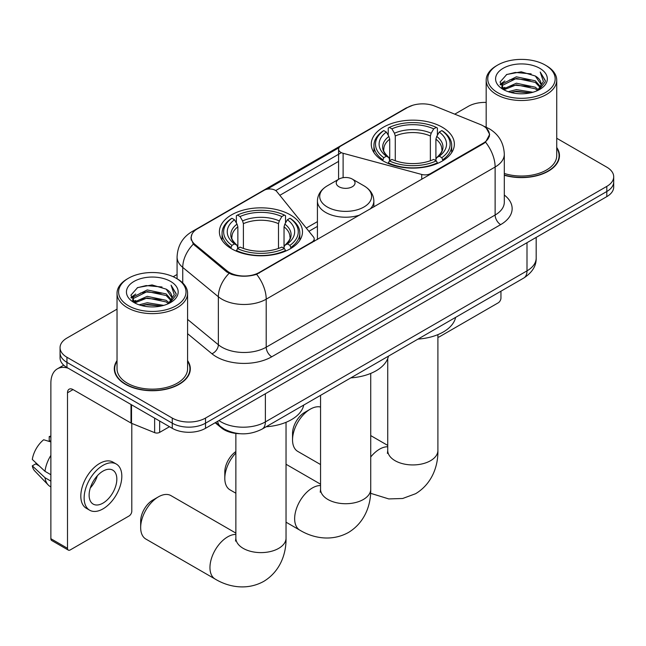 <?xml version="1.0" encoding="UTF-8"?>
<svg xmlns="http://www.w3.org/2000/svg" width="646" height="646" viewBox="0 0 646 646"><rect width="100%" height="100%" fill="white"/><g stroke="black" fill="none" stroke-linecap="round" stroke-linejoin="round"><path stroke-width="0.97" d="M430.591 174.186L430.591 173.556A7.841 4.522 180 0 1 421.733 174.46L343.107 153.288A7.841 4.522 180 0 1 340.878 152.391A7.841 4.522 180 0 1 338.585 149.186A7.841 4.522 180 0 1 340.878 145.988L407.642 107.446A21.165 12.217 0 0 1 434.742 106.073L480.382 124.525A21.165 12.217 0 0 1 483.208 125.897A21.165 12.217 0 0 1 489.41 134.538L489.41 136.403M290.32 214.86A41.546 23.983 0 0 0 245.044 209.659A41.546 23.983 0 0 0 219.398 231.817A41.546 23.983 0 0 0 231.567 248.783A41.546 23.983 0 0 0 276.843 253.975A41.546 23.983 0 0 0 302.49 231.817A41.546 23.983 0 0 0 290.32 214.86M442.195 127.173A41.546 23.983 0 0 0 396.919 121.981A41.546 23.983 0 0 0 371.272 144.139A41.546 23.983 0 0 0 383.441 161.096A41.546 23.983 0 0 0 428.718 166.297A41.546 23.983 0 0 0 454.364 144.139A41.546 23.983 0 0 0 442.195 127.173M259.28 272.459L311.905 242.08A7.841 4.522 180 0 0 314.198 238.883A7.841 4.522 180 0 0 313.463 236.969L276.803 191.571A7.841 4.522 180 0 0 264.149 190.287L197.393 228.829A21.165 12.217 0 0 0 191.192 237.47A21.165 12.217 0 0 0 195.019 244.479L226.98 270.827A21.165 12.217 0 0 0 259.28 272.459L259.28 273.088M430.591 173.556L483.208 143.178A21.165 12.217 0 0 0 489.41 134.538M239.965 433.708A23.514 13.574 180 0 1 221.465 427.927L215.166 422.734M117.031 360.597A38.017 21.948 0 0 0 114.294 368.785A38.017 21.948 0 0 0 125.429 384.305A38.017 21.948 0 0 0 166.854 389.062A38.017 21.948 0 0 0 190.328 368.785A38.017 21.948 0 0 0 187.582 360.597M114.681 370.756A38.017 21.948 0 0 0 114.552 371.345M486.373 128.239L489.684 134.408L485.542 142.16L483.483 143.646L256.624 274.324C248.234 276.851 239.844 276.851 231.454 274.324L226.706 271.918L193.324 244.123L190.917 238.019L191.999 234.127M117.031 309.143L66.95 338.06A23.514 13.574 0 0 0 60.062 347.661L60.062 357.9A23.514 13.574 0 0 0 66.95 367.501L172.264 428.306L172.264 423.187A23.514 13.574 0 0 0 205.517 423.187L606.812 191.499A23.514 13.574 0 0 0 613.7 181.897A23.514 13.574 0 0 1 606.812 191.499L205.517 423.187A23.514 13.574 0 0 1 172.264 423.187L66.95 362.382L172.264 423.187L172.264 418.067A23.514 13.574 0 0 0 205.517 418.067L606.812 186.379A23.514 13.574 0 0 0 613.7 176.778A23.514 13.574 0 0 0 606.812 167.177L556.731 138.26M60.062 352.781A23.514 13.574 0 0 0 66.95 362.382A23.514 13.574 0 0 1 60.062 352.781M267.097 189.221L339.029 147.684M275.705 190.578L340.878 152.949M504.308 175.252A38.017 21.948 0 0 0 559.468 155.662A38.017 21.948 0 0 0 556.731 147.474M486.18 102.423A23.514 13.574 0 0 0 468.245 106.38L454.752 114.164M177.077 274.485L173.209 276.714M60.062 347.661A23.514 13.574 0 0 0 66.95 357.262L172.264 418.067M190.069 371.345A38.017 21.948 0 0 0 189.932 370.756M559.21 158.222A38.017 21.948 0 0 0 559.081 157.632M172.264 428.306A23.514 13.574 0 0 0 205.517 428.306L606.812 196.618A23.514 13.574 0 0 0 613.7 187.017L613.7 176.778M437.899 337.139A3.916 2.261 120 0 0 439.425 336.784L498.171 302.861A3.916 2.261 120 0 0 500.949 298.064L500.949 291.201M497.622 92.612A33.705 19.461 0 0 0 545.289 92.612A33.705 19.461 0 0 0 545.289 65.093L546.395 65.739A35.272 20.365 0 0 1 556.731 80.136A35.272 20.365 0 0 1 534.953 98.951A35.272 20.365 0 0 1 496.516 94.534A35.272 20.365 0 0 1 486.18 80.136A35.272 20.365 0 0 1 496.516 65.739L497.622 65.093A33.705 19.461 0 0 0 497.622 92.612M504.308 173.459A35.272 20.365 0 0 0 556.731 155.662L556.731 80.136M504.308 174.993A37.621 21.722 0 0 0 559.081 155.662A37.621 21.722 0 0 0 556.731 148.096M508.249 91.7L516.38 89.616L532.869 92.257M510.574 92.402L516.38 91.215L530.463 92.854L515.282 91.651L510.736 92.451M503.186 89.091L516.38 83.213L535.308 87.21L538.36 89.729M503.985 89.746L516.38 84.812L535.308 88.809L537.512 90.488M502.087 87.993L502.523 83.746L516.38 76.809L535.308 80.807L540.492 86.685M501.918 87.218L502.523 85.345L516.38 78.416L535.308 82.405L540.121 87.452M537.31 90.658A19.598 11.313 0 0 0 541.049 84.004A19.598 11.313 0 0 0 535.308 76.01L541.041 84.392M539.749 68.298A25.864 14.931 0 0 0 503.218 68.266A25.864 14.931 0 0 0 503.048 89.35A25.864 14.931 0 0 0 503.161 89.414A25.864 14.931 0 0 0 539.854 89.35A25.864 14.931 0 0 0 539.749 68.298M535.308 76.01L521.233 71.803L506.763 74.468L500.052 82.05L504.502 90.125M538.917 89.875L545.167 81.945L545.289 80.524L540.209 72.021L543.407 81.541L537.52 90.561M546.395 65.739L545.289 65.093A33.705 19.461 0 0 0 497.622 65.093M540.209 72.021L545.289 80.847M506.424 74.637L515.282 72.449L531.157 73.87M500.311 84.933L503.202 82.664M509.565 79.959L515.282 78.844L530.592 80.104M509.565 86.354L515.282 85.248L530.592 86.507M500.141 84.303L504.889 80.928M502.669 88.607L504.889 87.331M292.541 439.894L292.541 433.49A17.248 9.956 -60 0 1 304.734 412.374L310.274 409.168A25.081 14.478 120 0 0 292.541 439.894A25.081 14.478 120 0 0 297.733 451.376L320.553 464.547M382.69 160.652L383.805 157.689A37.315 21.544 0 0 1 383.805 130.589L386.373 132.067A33.705 19.461 0 0 0 386.373 156.203L388.908 157.648L389.724 160.668M389.724 159.433L389.724 139.173L388.908 136.435L386.373 132.067M388.238 135.28L388.238 128.029L389.352 127.391A37.315 21.544 0 0 1 436.284 127.391L433.716 128.869A33.705 19.461 0 0 0 391.912 128.869L394.448 133.238L395.271 135.975L395.271 160.749M430.365 160.749L430.365 135.975L431.181 133.238L433.716 128.869M418.002 339.093A43.112 24.887 0 0 0 455.616 317.372M388.238 162.808A38.881 22.448 0 0 0 437.399 162.808L436.284 160.886A37.315 21.544 0 0 1 389.352 160.886L388.238 163.47M437.399 163.47L437.399 162.808M383.805 130.589L382.69 131.227A38.881 22.448 0 0 0 373.937 145.415A38.881 22.448 0 0 0 382.69 159.61M436.284 127.391L437.399 128.029L437.399 135.28M389.352 160.886L391.912 159.4A33.705 19.461 0 0 0 433.716 159.4L436.284 160.886M386.373 156.203L383.805 157.689M391.912 128.869L389.352 127.391M388.908 136.435A30.152 17.41 0 0 0 388.908 157.648L389.045 157.737C384.766 153.595 383.021 150.784 383.813 149.307A29.005 16.748 0 0 1 389.724 139.173M442.938 159.61A38.881 22.448 0 0 0 451.699 145.415A38.881 22.448 0 0 0 442.938 131.227L441.824 130.589A37.315 21.544 0 0 1 441.824 157.689L442.938 160.652M441.824 157.689L439.264 156.203A33.705 19.461 0 0 0 439.264 132.067L441.824 130.589M439.264 132.067L436.728 136.435L435.905 139.173L435.905 159.433L436.728 157.648L439.264 156.203M435.905 139.173A29.005 16.748 0 0 1 441.816 149.307C442.607 150.793 440.863 153.603 436.583 157.737L436.728 157.648A30.152 17.41 0 0 0 436.728 136.435M435.905 160.668L435.905 159.433M320.553 407.028A25.081 14.478 120 0 0 310.274 409.168L304.734 412.374M140.666 527.572L140.666 521.177A17.248 9.956 -60 0 1 152.86 500.052L158.407 496.855A25.081 14.478 120 0 0 140.666 527.572A25.081 14.478 120 0 0 145.867 539.055L215.15 579.058A25.081 14.478 -60 0 1 211.307 558.96A25.081 14.478 -60 0 1 227.691 536.85A25.081 14.478 -60 0 1 235.863 534.436M230.824 248.339L231.938 245.367A37.315 21.544 0 0 1 231.938 218.267L234.506 219.753A33.705 19.461 0 0 0 234.506 243.889L237.034 245.327L237.857 248.355M237.857 247.119L237.857 226.851L237.034 224.114L234.506 219.753M236.363 222.959L236.363 215.707L237.478 215.07A37.315 21.544 0 0 1 284.41 215.07L281.85 216.555A33.705 19.461 0 0 0 240.046 216.555L242.581 220.916L243.397 223.653L243.397 248.435M278.491 248.435L278.491 223.653L279.314 220.916L281.85 216.555M266.128 426.772A43.112 24.887 0 0 0 303.749 405.058M236.363 250.486A38.881 22.448 0 0 0 285.524 250.486L284.41 248.565A37.315 21.544 0 0 1 237.478 248.565L236.363 251.157M285.524 251.157L285.524 250.486M231.938 218.267L230.824 218.905A38.881 22.448 0 0 0 222.062 233.101A38.881 22.448 0 0 0 230.824 247.289M284.41 215.07L285.524 215.707L285.524 222.959M237.478 248.565L240.046 247.087A33.705 19.461 0 0 0 281.85 247.087L284.41 248.565M234.506 243.889L231.938 245.367M240.046 216.555L237.478 215.07M237.034 224.114A30.152 17.41 0 0 0 237.034 245.327L237.179 245.423C232.891 241.281 231.147 238.463 231.946 236.985A29.005 16.748 0 0 1 237.857 226.851M291.071 247.289A38.881 22.448 0 0 0 299.825 233.101A38.881 22.448 0 0 0 291.071 218.905L289.957 218.267A37.315 21.544 0 0 1 289.957 245.367L291.071 248.339M289.957 245.367L287.389 243.889A33.705 19.461 0 0 0 287.389 219.753L289.957 218.267M287.389 219.753L284.854 224.114L284.038 226.851L284.038 247.119L284.854 245.327L287.389 243.889M284.038 226.851A29.005 16.748 0 0 1 289.949 236.985C290.74 238.471 288.996 241.289 284.716 245.423L284.854 245.327A30.152 17.41 0 0 0 284.854 224.114M284.038 248.355L284.038 247.119M235.863 533.087L170.948 495.611A25.081 14.478 120 0 0 158.407 496.855L152.86 500.052M235.863 452.999A25.081 14.478 120 0 0 224.808 478.355L224.808 471.96A17.248 9.956 -60 0 1 235.863 451.554M224.808 478.355A25.081 14.478 120 0 0 230 489.838L235.863 493.221M369.972 209.183A28.222 16.295 0 0 0 373.856 200.93C373.646 194.656 370.352 189.617 363.973 185.822L352.288 179.079A9.407 5.434 0 0 0 338.988 179.079A9.407 5.434 0 0 0 338.988 186.759A9.407 5.434 0 0 0 352.288 186.759A9.407 5.434 0 0 0 352.288 179.079L363.973 185.822A25.921 14.963 0 0 1 363.973 206.995A25.921 14.963 0 0 1 327.312 206.995A25.921 14.963 0 0 1 327.312 185.822C320.925 189.617 317.63 194.656 317.42 200.93A28.222 16.295 0 0 0 325.689 212.453A28.222 16.295 0 0 0 359.927 214.981M350.818 377.878A43.112 24.887 0 0 0 388.44 356.156M159.651 421.022L159.651 432.384L169.494 426.707M68.121 368.18A31.355 18.104 -120 0 0 57.373 368.834A31.355 18.104 -120 0 0 50.873 383.183L50.873 538.707L67.507 548.309L67.507 392.784A7.841 4.522 60 0 1 69.13 389.199A7.841 4.522 60 0 1 73.046 389.586L131.001 423.041L131.001 404.485M67.507 548.309A3.916 2.261 120 0 0 68.314 550.101L51.688 540.5A3.916 2.261 -60 0 1 50.873 538.707M68.314 550.101A3.916 2.261 120 0 0 70.277 549.908L129.03 515.992A3.916 2.261 120 0 0 131.8 511.188L131.8 423.405M159.651 432.384A3.916 2.261 180 0 1 154.636 432.642L131.526 423.3A3.916 2.261 180 0 1 131.001 423.041M102.98 503.121A19.598 11.313 120 0 0 115.779 485.857A19.598 11.313 120 0 0 112.775 470.151A19.598 11.313 120 0 0 102.98 471.12A19.598 11.313 120 0 0 90.174 488.392A19.598 11.313 120 0 0 93.177 504.098A19.598 11.313 120 0 0 102.98 503.121M90.319 487.932A19.598 11.313 120 0 0 97.352 475.755M50.873 437.059L49.217 436.551L49.217 440.491L50.873 441.452M116.304 464.046L112.977 462.124A26.648 15.391 120 0 0 99.654 463.44A26.648 15.391 120 0 0 82.244 486.931A26.648 15.391 120 0 0 86.33 508.281L89.649 510.203A26.648 15.391 120 0 0 102.98 508.887A26.648 15.391 120 0 0 120.39 485.396A26.648 15.391 120 0 0 116.304 464.046A26.648 15.391 120 0 0 102.98 465.362A26.648 15.391 120 0 0 85.571 488.844A26.648 15.391 120 0 0 89.649 510.203M50.873 455.382A25.864 14.931 120 0 0 44.994 471.322L32.3 459.451A20.381 11.765 120 0 1 43.67 439.756L50.873 441.937M50.873 474.721L44.994 471.322M39.164 465.871L35.708 463.876L32.3 465.847L44.994 477.725L50.873 481.117M44.994 477.725A25.864 14.931 120 0 0 48.184 484.944A25.864 14.931 120 0 0 50.138 486.486L50.873 486.914M50.873 436.09A20.381 11.765 120 0 0 49.217 436.551M32.3 465.847A20.381 11.765 120 0 0 34.706 470.918L48.184 484.944M128.473 305.744A33.705 19.461 0 0 0 176.14 305.744A33.705 19.461 0 0 0 176.14 278.224A33.705 19.461 0 0 0 176.14 278.216L177.254 278.862A35.272 20.365 0 0 1 187.582 293.26A35.272 20.365 0 0 1 165.804 312.075A35.272 20.365 0 0 1 127.367 307.657A35.272 20.365 0 0 1 117.031 293.26A35.272 20.365 0 0 1 127.367 278.862L128.473 278.224A33.705 19.461 0 0 0 128.473 305.744M117.031 293.26L117.031 368.785A35.272 20.365 0 0 0 127.367 383.183A35.272 20.365 0 0 0 165.804 387.6A35.272 20.365 0 0 0 187.582 368.785L187.582 293.26M117.031 361.227A37.621 21.722 0 0 0 114.681 368.785A37.621 21.722 0 0 0 125.704 384.144A37.621 21.722 0 0 0 166.708 388.852A37.621 21.722 0 0 0 189.932 368.785A37.621 21.722 0 0 0 187.582 361.227M139.1 304.823L147.24 302.74L163.729 305.38M141.434 305.534L147.24 304.339L161.314 305.978M134.029 302.207L147.24 296.336L166.167 300.333L169.212 302.861M134.844 302.877L147.24 297.935L166.167 301.932L168.364 303.62M132.947 301.117L133.383 296.869L147.24 289.941L166.167 293.93L171.351 299.809M132.769 300.342L133.383 298.468L147.24 291.54L166.167 295.529L170.98 300.576M168.17 303.781A19.598 11.313 0 0 0 171.909 297.136A19.598 11.313 0 0 0 166.167 289.133L171.893 297.515M170.601 281.422A25.864 14.931 0 0 0 134.077 281.39A25.864 14.931 0 0 0 133.908 302.473A25.864 14.931 0 0 0 134.021 302.538A25.864 14.931 0 0 0 170.714 302.473A25.864 14.931 0 0 0 170.601 281.422M166.167 289.133L152.085 284.934L137.614 287.591L130.912 295.174L135.353 303.249M169.769 302.998L176.019 295.069L176.148 293.647L171.061 285.152L174.267 294.673L168.372 303.685M177.254 278.862L176.14 278.224A33.705 19.461 0 0 0 128.473 278.224M171.061 285.152L176.14 293.97M137.283 287.761L146.141 285.572L162.017 286.994M131.162 298.056L134.053 295.787M140.424 293.082L146.141 291.968L161.452 293.227M140.424 299.478L146.141 298.371L161.452 299.631M141.595 305.574L146.141 304.775L161.298 305.986M131.001 297.426L135.741 294.051M133.52 301.73L135.741 300.455M311.905 242.71L311.905 242.08M195.019 244.479L195.019 245.795M226.98 270.827L226.98 272.136M483.208 143.178L483.208 143.808M221.465 427.224L221.465 427.927M421.733 179.297L421.733 174.46M343.107 177.69L343.107 153.288M504.308 195.044A39.196 22.626 180 0 1 500.666 224.622L271.756 356.786A7.841 4.522 60 0 1 266.209 347.185L495.127 215.021A31.355 18.104 0 0 0 504.308 202.222L504.308 154.216A31.355 18.104 180 0 1 495.127 167.015A27.439 15.843 -120 0 0 485.542 142.16M271.756 356.786A39.196 22.626 180 0 1 216.329 356.786A39.196 22.626 180 0 1 211.936 353.758L187.582 333.683M229.047 273.371A27.439 18.346 129.5 0 0 218.356 296.764L218.356 344.762A31.355 18.104 0 0 0 221.869 347.185A31.355 18.104 0 0 0 266.209 347.185L266.209 299.179A31.355 18.104 180 0 1 221.869 299.179A31.355 18.104 180 0 1 218.356 296.764L182.745 267.404A31.355 18.104 180 0 1 177.077 257.019L177.077 278.757M504.308 154.216C503.775 142.944 498.825 134.489 489.442 128.861L485.485 126.931A27.439 12.847 112 0 0 484.314 126.592M256.624 274.324A27.439 15.843 60 0 1 266.209 299.179L495.127 167.015L495.127 215.021A7.841 4.522 60 0 0 500.666 224.622M194.898 230.565A27.439 15.843 -120 0 0 191.943 231.656C182.56 237.292 177.61 245.746 177.077 257.019M191.943 231.656L405.607 108.302A27.439 15.843 60 0 1 407.691 107.414M193.324 244.123A27.439 18.346 129.5 0 0 182.745 267.404L182.745 282.972M279.823 195.318L338.585 161.395M205.517 418.067L205.517 428.306M606.812 186.379L606.812 196.618M66.95 357.262L66.95 367.501M187.582 319.39L218.356 344.762A7.841 5.241 -50.5 0 1 211.936 353.758M317.42 221.618L306.261 228.054M218.929 420.562A31.355 18.104 0 0 0 221.037 421.903A31.355 18.104 0 0 0 265.377 421.903L526.999 270.86A31.355 18.104 0 0 0 536.18 258.061C536.406 265.845 532.264 272.499 523.753 278.038L262.131 429.081A15.674 9.052 60 0 0 265.377 421.903L265.377 393.745M526.999 242.702L526.999 270.86A15.674 9.052 60 0 1 523.753 278.038M217.662 421.297A15.674 10.489 129.5 0 0 220.391 426.392L215.635 422.468M437.899 334.628L437.899 450.456A25.081 14.478 180 0 1 430.551 460.695A25.081 14.478 180 0 1 395.077 460.695A25.081 14.478 180 0 1 387.729 450.456L387.406 453.411M370.723 456.997A25.081 14.478 -60 0 1 379.557 449.172A25.081 14.478 -60 0 1 387.729 446.757M430.365 135.975A29.005 16.748 0 0 0 395.271 135.975M431.181 133.238A30.152 17.41 0 0 0 394.448 133.238M286.033 422.306L286.033 538.134A25.081 14.478 180 0 1 278.684 548.373A25.081 14.478 180 0 1 243.211 548.373A25.081 14.478 180 0 1 235.863 538.134L235.532 541.09M278.491 223.653A29.005 16.748 0 0 0 243.397 223.653M279.314 220.916A30.152 17.41 0 0 0 242.581 220.916M370.723 373.412L370.723 489.24A25.081 14.478 180 0 1 363.375 499.479A25.081 14.478 180 0 1 327.902 499.479A25.081 14.478 180 0 1 320.553 489.24L320.23 492.195M370.723 489.24C371.062 503.735 365.547 522.154 348.436 532.49C330.938 542.139 312.236 537.706 299.841 530.164A25.081 14.478 -60 0 1 295.997 510.057A25.081 14.478 -60 0 1 312.381 487.956A25.081 14.478 -60 0 1 320.553 485.542M67.507 392.784L73.046 389.586M131.526 404.784L131.526 423.3M154.636 432.642L154.636 418.123M338.585 179.313L338.585 149.186M191.192 237.47L191.192 240.07M314.198 241.386L314.198 238.883M405.607 108.302L412.778 105.266M485.485 126.931L483.781 126.236M317.42 226.391L308.893 231.308M262.131 429.081C249.518 435.42 236.904 435.42 224.283 429.081L220.391 426.392M536.18 258.061L536.18 237.397M559.081 158.803L559.081 155.662M501.861 87.719L501.861 86.419M486.18 127.222L486.18 80.136M437.899 450.456C438.238 464.95 432.731 483.37 415.62 493.705L402.644 498.502L388.755 498.922L370.602 493.302M373.937 152.593L373.937 145.415M451.699 152.593L451.699 145.415M387.729 445.409L370.723 435.59M387.729 358.546L387.729 450.456M286.033 538.134C286.364 552.637 280.857 571.048 263.746 581.384C246.247 591.033 227.537 586.6 215.15 579.058M222.062 240.272L222.062 233.101M299.825 240.272L299.825 233.101M235.863 433.426L235.863 538.134M299.841 530.164L286.033 522.186M373.856 206.938L373.856 200.93M317.42 239.521L317.42 200.93M338.988 179.079L327.312 185.822M320.553 484.193L286.033 464.256M320.553 395.352L320.553 489.24M57.373 368.834L63.712 365.168M189.932 371.926L189.932 368.785M132.713 300.842L132.713 299.542M114.681 371.926L114.681 368.785"/></g></svg>
